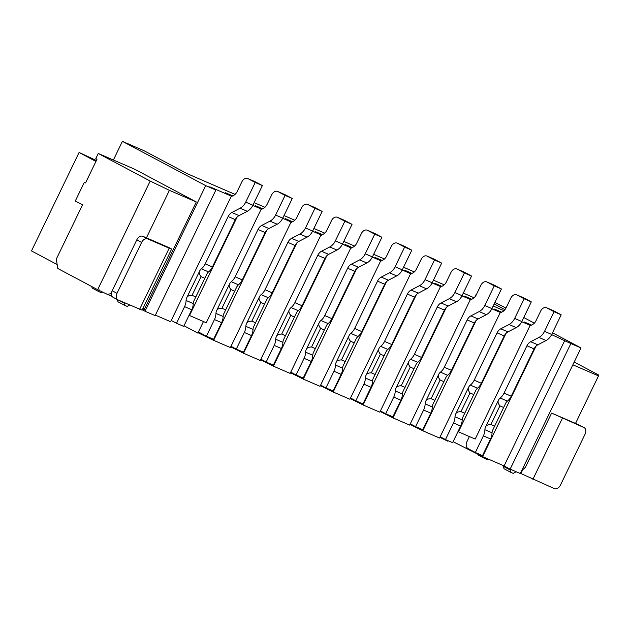 <?xml version="1.0" encoding="UTF-8"?>
<svg xmlns="http://www.w3.org/2000/svg" width="630" height="630" viewBox="0 0 630 630"><rect width="100%" height="100%" fill="white"/><g stroke="black" fill="none" stroke-linecap="round" stroke-linejoin="round"><path stroke-width="0.94" d="M476.193 294.36L475.02 296.785M494.912 302.455L505.992 308.07M523.758 317.512L534.342 323.135M552.502 332.79L581.017 347.941L520.301 473.54L510.142 469.145L570.859 343.547L581.017 347.941M570.859 343.547L551.612 334.625M531.531 325.104L524.341 321.993L530.161 325.348L521.735 321.702M501.653 312.181L494.455 309.07L500.275 312.425L491.849 308.779M471.776 299.258L464.578 296.147L470.397 299.502L461.971 295.856M441.89 286.335L434.692 283.224L440.512 286.579L432.085 282.933M412.012 273.412L404.814 270.301L410.634 273.656L402.208 270.01M382.127 260.489L374.929 257.379L380.756 260.733L372.322 257.087M352.249 247.566L345.051 244.456L350.871 247.81L342.444 244.164M322.363 234.643L315.165 231.533L320.993 234.888L312.567 231.241M292.485 221.728L285.288 218.61L291.107 221.965L282.681 218.319M262.6 208.806L255.402 205.687L261.23 209.042L252.803 205.404M232.722 195.883L225.524 192.764L231.344 196.119L209.829 186.819L215.869 190.024L155.153 315.622L144.994 311.228L205.711 185.63L215.869 190.024M205.711 185.63L122.401 141.356L143.916 150.665L187.378 173.762L235.053 194.379M254.142 202.632L264.931 207.302M284.02 215.555L294.816 220.224M313.905 228.477L324.694 233.147M343.783 241.4L354.58 246.07M373.669 254.323L384.457 258.993M403.547 267.246L414.343 271.916M433.424 280.169L444.221 284.839M463.31 293.092L474.106 297.762M493.188 306.015L503.984 310.684M504.953 309.645L494.196 303.928M96.382 160.5L79.089 152.468L31.5 250.913L57.172 264.553M144.994 311.228L142.293 309.795M155.389 315.126L170.628 321.717L231.344 196.119M203.459 321.552L197.867 333.113L183.999 325.749M198.048 332.734L213.657 340.326L230.391 347.563L291.107 221.965M230.73 346.87L243.542 353.249L260.277 360.486L320.993 234.888M260.607 359.793L273.42 366.172L290.154 373.409L350.871 247.81M290.493 372.716L303.306 379.095L320.04 386.332L380.756 260.733M320.371 385.639L333.183 392.017L349.918 399.255L410.634 273.656M350.256 398.562L363.069 404.94L379.803 412.177L440.512 286.579M380.134 411.484L392.947 417.863L409.681 425.1L470.397 299.502M410.02 424.407L422.832 430.786L439.567 438.023L500.275 312.425M439.897 437.33L447.67 441.15L447.922 440.646M453.112 441.677L482.596 456.632L504.11 465.932L510.142 469.145M143.939 306.385L143.782 310.582L196.292 201.962L169.399 190.331L146.428 237.857M98.264 153.476L150.184 181.062L97.674 289.69L57.826 268.514L56.283 259.158L82.538 204.845L75.293 200.994L84.318 182.322L85.522 182.968L97.012 159.209L95.799 158.563L98.264 153.476L134.718 169.234L196.292 201.962M79.089 152.468L95.933 161.43M122.401 141.356L113.384 160.012M170.328 248.204L160.052 243.747M85.57 182.865L84.318 182.322M169.399 190.331L150.184 181.062M97.674 289.69L107.281 294.32L111.423 293.627M112.109 296.407L107.281 294.32M466.972 449.04L467.397 448.143M529.854 325.978L532.303 324.702A7.544 5.457 -66.6 0 0 536.043 320.654L540.697 311.023A5.662 4.095 113.4 0 1 546.564 307.755A5.662 4.095 113.4 0 1 546.777 307.857L554.022 311.708L544.525 331.356A11.316 8.19 113.4 0 1 538.926 337.428L530.673 341.72A7.544 5.457 -66.6 0 0 526.932 345.775L504.055 393.096A11.316 8.19 113.4 0 1 500.212 398.018A5.095 3.685 -66.6 0 0 498.48 400.231L485.572 426.935A5.095 3.685 -66.6 0 0 484.895 429.707A11.316 8.19 113.4 0 1 483.383 435.865L475.343 452.505L468.098 448.654A5.662 4.095 113.4 0 1 466.932 441.638L469.389 436.558M457.986 431.589L458.451 431.826L506.079 333.301M530.161 325.348L475.185 439.063L458.451 431.826M441.63 438.078L441.835 437.653M499.976 313.055L502.425 311.779A7.544 5.457 -66.6 0 0 506.158 307.731L510.812 298.1A5.662 4.095 113.4 0 1 516.687 294.832A5.662 4.095 113.4 0 1 516.899 294.934L524.144 298.785L514.647 318.433A11.316 8.19 113.4 0 1 509.04 324.505L500.787 328.797A7.544 5.457 -66.6 0 0 497.054 332.853L474.177 380.173A11.316 8.19 113.4 0 1 470.327 385.095A5.095 3.685 -66.6 0 0 468.602 387.308L455.695 414.012A5.095 3.685 -66.6 0 0 455.01 416.784A11.316 8.19 113.4 0 1 453.498 422.943L445.457 439.583L452.631 442.677L460.672 426.045A11.316 8.19 -66.6 0 0 462.184 419.887A5.095 3.685 113.4 0 1 462.861 417.115L475.776 390.411A5.095 3.685 113.4 0 1 477.501 388.198A11.316 8.19 -66.6 0 0 481.344 383.276L504.228 335.947A7.544 5.457 113.4 0 1 507.961 331.9L516.214 327.608A11.316 8.19 -66.6 0 0 521.821 321.528L531.31 301.888L524.073 298.037A5.662 4.095 -66.6 0 0 523.853 297.935A5.662 4.095 -66.6 0 0 523.632 297.848M445.457 439.583L440.165 436.771M531.31 301.888L524.144 298.785M473.847 394.6L470.019 392.947C468.216 390.647 467.744 388.773 468.602 387.308M455.695 414.012C456.301 412.437 458.073 411.634 460.995 411.618L464.822 413.272M422.832 430.786L476.201 320.379M411.744 425.155L411.957 424.73M470.09 300.14L472.539 298.856A7.544 5.457 -66.6 0 0 476.28 294.808L480.934 285.177A5.662 4.095 113.4 0 1 486.801 281.909A5.662 4.095 113.4 0 1 487.014 282.012L494.259 285.863L484.761 305.511A11.316 8.19 113.4 0 1 479.162 311.582L470.909 315.874A7.544 5.457 -66.6 0 0 467.169 319.93L444.292 367.251A11.316 8.19 113.4 0 1 440.449 372.173A5.095 3.685 -66.6 0 0 438.716 374.385L425.809 401.089A5.095 3.685 -66.6 0 0 425.132 403.862A11.316 8.19 113.4 0 1 423.62 410.02L415.579 426.66L422.746 429.755L430.786 413.123A11.316 8.19 -66.6 0 0 432.298 406.964A5.095 3.685 113.4 0 1 432.983 404.192L445.89 377.488A5.095 3.685 113.4 0 1 447.623 375.275A11.316 8.19 -66.6 0 0 451.466 370.353L474.343 323.025A7.544 5.457 113.4 0 1 478.076 318.977L486.336 314.685A11.316 8.19 -66.6 0 0 491.935 308.606L501.433 288.965L494.188 285.114A5.662 4.095 -66.6 0 0 493.975 285.012A5.662 4.095 -66.6 0 0 493.755 284.925M415.579 426.66L410.287 423.848M392.947 417.863L446.316 307.456M381.867 412.233L382.071 411.807M440.212 287.217L442.662 285.933A7.544 5.457 -66.6 0 0 446.394 281.886L451.048 272.255A5.662 4.095 113.4 0 1 456.923 268.986A5.662 4.095 113.4 0 1 457.136 269.089L464.381 272.94L454.884 292.588A11.316 8.19 113.4 0 1 449.284 298.659L441.024 302.951A7.544 5.457 -66.6 0 0 437.291 307.007L414.414 354.328A11.316 8.19 113.4 0 1 410.571 359.25A5.095 3.685 -66.6 0 0 408.838 361.462L395.931 388.167A5.095 3.685 -66.6 0 0 395.246 390.939A11.316 8.19 113.4 0 1 393.734 397.097L385.694 413.737L392.868 416.832L400.908 400.2A11.316 8.19 -66.6 0 0 402.42 394.041A5.095 3.685 113.4 0 1 403.098 391.269L416.013 364.565A5.095 3.685 113.4 0 1 417.737 362.352A11.316 8.19 -66.6 0 0 421.58 357.43L444.465 310.102A7.544 5.457 113.4 0 1 448.198 306.054L456.451 301.762A11.316 8.19 -66.6 0 0 462.058 295.683L471.555 276.042L464.31 272.191A5.662 4.095 -66.6 0 0 464.09 272.089A5.662 4.095 -66.6 0 0 463.869 272.002M385.694 413.737L380.41 410.925M363.069 404.94L416.438 294.533M351.989 399.31L352.194 398.885M410.327 274.294L412.776 273.01A7.544 5.457 -66.6 0 0 416.517 268.963L421.171 259.332A5.662 4.095 113.4 0 1 427.038 256.064A5.662 4.095 113.4 0 1 427.25 256.166L434.495 260.017L425.006 279.665A11.316 8.19 113.4 0 1 419.399 285.736L411.146 290.028A7.544 5.457 -66.6 0 0 407.405 294.084L384.528 341.405A11.316 8.19 113.4 0 1 380.685 346.327A5.095 3.685 -66.6 0 0 378.953 348.54L366.046 375.244A5.095 3.685 -66.6 0 0 365.368 378.016A11.316 8.19 113.4 0 1 363.856 384.174L355.816 400.814L362.982 403.909L371.023 387.277A11.316 8.19 -66.6 0 0 372.543 381.118A5.095 3.685 113.4 0 1 373.22 378.346L386.127 351.642A5.095 3.685 113.4 0 1 387.859 349.43A11.316 8.19 -66.6 0 0 391.702 344.508L414.579 297.179A7.544 5.457 113.4 0 1 418.312 293.131L426.573 288.839A11.316 8.19 -66.6 0 0 432.172 282.76L441.669 263.12L434.424 259.269A5.662 4.095 -66.6 0 0 434.212 259.166A5.662 4.095 -66.6 0 0 433.991 259.08M355.816 400.814L350.524 398.002M333.183 392.017L386.552 281.61M322.103 386.387L322.308 385.962M380.449 261.371L382.898 260.088A7.544 5.457 -66.6 0 0 386.631 256.04L391.285 246.409A5.662 4.095 113.4 0 1 397.16 243.141A5.662 4.095 113.4 0 1 397.373 243.243L404.617 247.094L395.12 266.742A11.316 8.19 113.4 0 1 389.521 272.814L381.26 277.106A7.544 5.457 -66.6 0 0 377.527 281.161L354.651 328.482A11.316 8.19 113.4 0 1 350.808 333.404A5.095 3.685 -66.6 0 0 349.075 335.617L336.168 362.321A5.095 3.685 -66.6 0 0 335.483 365.093A11.316 8.19 113.4 0 1 333.971 371.251L325.93 387.891L333.105 390.986L341.145 374.354A11.316 8.19 -66.6 0 0 342.657 368.196A5.095 3.685 113.4 0 1 343.334 365.424L356.249 338.719A5.095 3.685 113.4 0 1 357.974 336.507A11.316 8.19 -66.6 0 0 361.817 331.585L384.702 284.256A7.544 5.457 113.4 0 1 388.434 280.208L396.687 275.916A11.316 8.19 -66.6 0 0 402.294 269.837L411.792 250.197L404.547 246.346A5.662 4.095 -66.6 0 0 404.326 246.243A5.662 4.095 -66.6 0 0 404.106 246.157M325.93 387.891L320.646 385.08M303.306 379.095L356.675 268.687M292.225 373.464L292.43 373.039M350.564 248.448L353.02 247.173A7.544 5.457 -66.6 0 0 356.753 243.117L361.407 233.486A5.662 4.095 113.4 0 1 367.274 230.218A5.662 4.095 113.4 0 1 367.495 230.32L374.732 234.171L365.243 253.819A11.316 8.19 113.4 0 1 359.635 259.891L351.382 264.19A7.544 5.457 -66.6 0 0 347.642 268.238L324.765 315.559A11.316 8.19 113.4 0 1 320.922 320.481A5.095 3.685 -66.6 0 0 319.19 322.694L306.282 349.398A5.095 3.685 -66.6 0 0 305.605 352.17A11.316 8.19 113.4 0 1 304.093 358.328L296.053 374.968L303.219 378.063L311.267 361.431A11.316 8.19 -66.6 0 0 312.779 355.273A5.095 3.685 113.4 0 1 313.457 352.501L326.364 325.797A5.095 3.685 113.4 0 1 328.096 323.584A11.316 8.19 -66.6 0 0 331.939 318.662L354.816 271.333A7.544 5.457 113.4 0 1 358.549 267.285L366.81 262.993A11.316 8.19 -66.6 0 0 372.409 256.914L381.906 237.274L374.661 233.423A5.662 4.095 -66.6 0 0 374.448 233.32A5.662 4.095 -66.6 0 0 374.228 233.234M296.053 374.968L290.761 372.157M273.42 366.172L326.797 255.764M262.34 360.541L262.545 360.116M320.686 235.525L323.135 234.25A7.544 5.457 -66.6 0 0 326.868 230.194L331.53 220.571A5.662 4.095 113.4 0 1 337.397 217.295A5.662 4.095 113.4 0 1 337.609 217.397L344.854 221.248L335.357 240.896A11.316 8.19 113.4 0 1 329.758 246.968L321.497 251.268A7.544 5.457 -66.6 0 0 317.764 255.315L294.887 302.644A11.316 8.19 113.4 0 1 291.044 307.558A5.095 3.685 -66.6 0 0 289.312 309.771L276.405 336.475A5.095 3.685 -66.6 0 0 275.719 339.247A11.316 8.19 113.4 0 1 274.207 345.405L266.167 362.045L273.341 365.14L281.382 348.508A11.316 8.19 -66.6 0 0 282.894 342.35A5.095 3.685 113.4 0 1 283.579 339.578L296.486 312.874A5.095 3.685 113.4 0 1 298.211 310.661A11.316 8.19 -66.6 0 0 302.053 305.739L324.938 258.41A7.544 5.457 113.4 0 1 328.671 254.362L336.924 250.071A11.316 8.19 -66.6 0 0 342.531 243.991L352.028 224.351L344.783 220.5A5.662 4.095 -66.6 0 0 344.563 220.398A5.662 4.095 -66.6 0 0 344.342 220.311M266.167 362.045L260.883 359.234M243.542 353.249L296.911 242.841M232.462 347.618L232.667 347.193M290.8 222.603L293.257 221.327A7.544 5.457 -66.6 0 0 296.99 217.271L301.644 207.648A5.662 4.095 113.4 0 1 307.511 204.372A5.662 4.095 113.4 0 1 307.731 204.474L314.968 208.325L305.479 227.973A11.316 8.19 113.4 0 1 299.872 234.045L291.619 238.345A7.544 5.457 -66.6 0 0 287.886 242.393L265.002 289.721A11.316 8.19 113.4 0 1 261.159 294.635A5.095 3.685 -66.6 0 0 259.434 296.848L246.519 323.552A5.095 3.685 -66.6 0 0 245.842 326.324A11.316 8.19 113.4 0 1 244.33 332.482L236.289 349.122L243.456 352.225L251.504 335.585A11.316 8.19 -66.6 0 0 253.016 329.427A5.095 3.685 113.4 0 1 253.693 326.655L266.6 299.951A5.095 3.685 113.4 0 1 268.333 297.738A11.316 8.19 -66.6 0 0 272.176 292.816L295.053 245.495A7.544 5.457 113.4 0 1 298.793 241.44L307.046 237.148A11.316 8.19 -66.6 0 0 312.645 231.068L322.143 211.428L314.898 207.577A5.662 4.095 -66.6 0 0 314.685 207.475A5.662 4.095 -66.6 0 0 314.464 207.388M236.289 349.122L230.997 346.311M213.657 340.326L267.033 229.918M202.577 334.695L202.781 334.27M260.922 209.68L263.371 208.404A7.544 5.457 -66.6 0 0 267.104 204.348L271.766 194.725A5.662 4.095 113.4 0 1 277.633 191.449A5.662 4.095 113.4 0 1 277.846 191.552L285.091 195.402L275.593 215.05A11.316 8.19 113.4 0 1 269.994 221.122L261.733 225.422A7.544 5.457 -66.6 0 0 258.001 229.47L235.124 276.798A11.316 8.19 113.4 0 1 231.281 281.712A5.095 3.685 -66.6 0 0 229.548 283.933L216.641 310.629A5.095 3.685 -66.6 0 0 215.956 313.401A11.316 8.19 113.4 0 1 214.444 319.56L206.404 336.2L213.578 339.302L221.618 322.662A11.316 8.19 -66.6 0 0 223.13 316.504A5.095 3.685 113.4 0 1 223.815 313.732L236.723 287.028A5.095 3.685 113.4 0 1 238.447 284.815A11.316 8.19 -66.6 0 0 242.29 279.893L265.175 232.572A7.544 5.457 113.4 0 1 268.908 228.517L277.161 224.225A11.316 8.19 -66.6 0 0 282.768 218.153L292.265 198.505L285.02 194.654A5.662 4.095 -66.6 0 0 284.799 194.552A5.662 4.095 -66.6 0 0 284.579 194.465M206.404 336.2L199.159 332.349A5.662 4.095 113.4 0 1 198.474 331.852M261.23 209.042L206.254 322.757L189.52 315.52L237.148 216.996M189.055 315.284L189.52 315.52M204.915 278.302L201.088 276.649C199.285 274.349 198.812 272.467 199.671 271.01L186.756 297.707A5.095 3.685 -66.6 0 0 186.078 300.478A11.316 8.19 113.4 0 1 184.566 306.637L176.526 323.277L183.692 326.379L191.74 309.739A11.316 8.19 -66.6 0 0 193.252 303.581A5.095 3.685 113.4 0 1 193.93 300.809L206.837 274.105A5.095 3.685 113.4 0 1 208.569 271.892A11.316 8.19 -66.6 0 0 212.412 266.97L235.289 219.65A7.544 5.457 113.4 0 1 239.03 215.594L247.283 211.302A11.316 8.19 -66.6 0 0 252.882 205.23L262.379 185.582L255.134 181.731A5.662 4.095 -66.6 0 0 254.922 181.629A5.662 4.095 -66.6 0 0 254.701 181.542M231.037 196.757L233.494 195.481A7.544 5.457 -66.6 0 0 237.226 191.425L241.881 181.802A5.662 4.095 113.4 0 1 247.748 178.526A5.662 4.095 113.4 0 1 247.968 178.629L255.213 182.48L245.716 202.128A11.316 8.19 113.4 0 1 240.109 208.199L231.856 212.499A7.544 5.457 -66.6 0 0 228.123 216.547L205.238 263.875A11.316 8.19 113.4 0 1 201.395 268.789A5.095 3.685 -66.6 0 0 199.671 271.01M262.379 185.582L255.213 182.48M186.756 297.707C187.37 296.132 189.142 295.328 192.063 295.312L195.891 296.966M176.526 323.277L171.234 320.465M201.088 276.649L192.063 295.312M216.641 310.629C217.255 309.054 219.019 308.251 221.949 308.235L225.768 309.889M234.793 291.225L230.974 289.572L221.949 308.235M230.974 289.572C229.162 287.272 228.69 285.39 229.548 283.933M292.265 198.505L285.091 195.402M246.519 323.552C247.133 321.977 248.905 321.174 251.827 321.158L255.654 322.812M264.679 304.148L260.851 302.487L251.827 321.158M260.851 302.487C259.048 300.195 258.576 298.313 259.434 296.848M322.143 211.428L314.968 208.325M276.405 336.475C277.019 334.9 278.783 334.097 281.712 334.081L285.532 335.735M294.557 317.071L290.737 315.409L281.712 334.081M290.737 315.409C288.926 313.118 288.453 311.236 289.312 309.771M352.028 224.351L344.854 221.248M306.282 349.398C306.897 347.823 308.668 347.02 311.59 347.004L315.417 348.658M324.442 329.986L320.615 328.332L311.59 347.004M320.615 328.332C318.811 326.041 318.339 324.159 319.19 322.694M381.906 237.274L374.732 234.171M336.168 362.321C336.782 360.746 338.546 359.943 341.468 359.927L345.295 361.581M354.32 342.909L350.5 341.255L341.468 359.927M350.5 341.255C348.689 338.964 348.217 337.082 349.075 335.617M411.792 250.197L404.617 247.094M366.046 375.244C366.66 373.669 368.432 372.865 371.353 372.85L375.181 374.503M384.205 355.832L380.378 354.178L371.353 372.85M380.378 354.178C378.575 351.886 378.102 350.004 378.953 348.54M441.669 263.12L434.495 260.017M395.931 388.167C396.546 386.592 398.31 385.788 401.231 385.773L405.058 387.426M414.083 368.755L410.256 367.101L401.231 385.773M410.256 367.101C408.453 364.801 407.98 362.927 408.838 361.462M471.555 276.042L464.381 272.94M425.809 401.089C426.423 399.514 428.195 398.711 431.117 398.695L434.944 400.349M443.969 381.678L440.142 380.024L431.117 398.695M440.142 380.024C438.338 377.724 437.858 375.85 438.716 374.385M501.433 288.965L494.259 285.863M470.019 392.947L460.995 411.618M475.343 452.505L482.509 455.6L490.549 438.968A11.316 8.19 -66.6 0 0 492.062 432.81A5.095 3.685 113.4 0 1 492.747 430.038L505.654 403.334A5.095 3.685 113.4 0 1 507.386 401.121A11.316 8.19 -66.6 0 0 511.229 396.199L534.106 348.87A7.544 5.457 113.4 0 1 537.839 344.823L546.1 340.531A11.316 8.19 -66.6 0 0 551.699 334.451L561.196 314.811L553.951 310.96A5.662 4.095 -66.6 0 0 553.738 310.858A5.662 4.095 -66.6 0 0 553.518 310.771M561.196 314.811L554.022 311.708M503.732 407.523L499.905 405.87C498.102 403.57 497.621 401.696 498.48 400.231M485.572 426.935C486.187 425.36 487.959 424.557 490.88 424.541L494.708 426.195M471.508 451.001L471.72 450.576M482.596 456.632L535.965 346.224M504.11 465.932L564.819 340.342M572.859 364.817L598.5 375.905L575.529 423.423L551.62 413.083L525.365 467.397L521.727 470.586M579.498 425.179A5.662 3.898 118 0 0 579.309 425.069L584.136 427.636A5.662 3.898 -62 0 0 583.939 427.542L551.738 413.138M575.529 423.423L579.112 424.974A5.662 3.898 118 0 1 579.309 425.069M584.136 427.636A5.662 3.898 -62 0 1 585.065 434.188L560.448 485.1A5.662 3.898 -62 0 1 554.408 488.644L520.419 473.303M511.056 469.539A5.662 4.095 -66.6 0 0 510.528 470.177L510.82 472.35L513.206 473.382L515.308 472.248A5.662 4.095 113.4 0 1 515.836 471.602M574.206 362.045L598.405 374.905L598.5 375.905M510.82 472.35L504.063 468.759L503.079 466.216L510.528 470.177M503.079 466.216A5.095 3.685 -66.6 0 0 502.96 465.436M484.911 457.632L484.88 458.561L487.273 459.601L488.431 459.152M484.88 458.561L478.131 454.978L478.028 454.317M499.905 405.87L490.88 424.541M124.756 302.833A5.662 4.095 -66.6 0 0 124.464 303.219L124.748 305.385L127.142 306.416L129.244 305.29A5.662 4.095 113.4 0 1 129.544 304.904M117.007 299.258L117.999 301.801L124.748 305.385M99.052 289.713L98.808 291.603L101.202 292.635L102.659 292.092M98.808 291.603L92.059 288.012L91.807 286.571M119.29 300.471L124.464 303.219M170.21 248.141L171.643 249.07L169.186 248.173L147.672 238.872A5.662 3.898 -62 0 0 141.624 242.408L117.007 293.328A5.662 3.898 -62 0 0 117.944 299.88A5.662 3.898 -62 0 0 118.133 299.974L142.104 310.173L171.643 249.07M113.305 297.407A5.662 3.898 118 0 1 113.109 297.313A5.662 3.898 118 0 1 112.179 290.761L136.797 239.841A5.662 3.898 118 0 1 142.845 236.305L164.847 245.787M524.073 298.037L516.899 294.934M514.647 318.433L521.821 321.528M516.214 327.608L509.04 324.505M500.787 328.797L507.961 331.9M504.228 335.947L497.054 332.853M474.177 380.173L481.344 383.276M470.327 385.095L477.501 388.198M462.184 419.887L455.01 416.784M460.672 426.045L453.498 422.943M255.134 181.731L247.968 178.629M245.716 202.128L252.882 205.23M247.283 211.302L240.109 208.199M231.856 212.499L239.03 215.594M235.289 219.65L228.123 216.547M205.238 263.875L212.412 266.97M201.395 268.789L208.569 271.892M193.252 303.581L186.078 300.478M191.74 309.739L184.566 306.637M221.618 322.662L214.444 319.56M223.13 316.504L215.956 313.401M231.281 281.712L238.447 284.815M235.124 276.798L242.29 279.893M265.175 232.572L258.001 229.47M261.733 225.422L268.908 228.517M277.161 224.225L269.994 221.122M275.593 215.05L282.768 218.153M285.02 194.654L277.846 191.552M251.504 335.585L244.33 332.482M253.016 329.427L245.842 326.324M261.159 294.635L268.333 297.738M265.002 289.721L272.176 292.816M295.053 245.495L287.886 242.393M291.619 238.345L298.793 241.44M307.046 237.148L299.872 234.045M305.479 227.973L312.645 231.068M314.898 207.577L307.731 204.474M281.382 348.508L274.207 345.405M282.894 342.35L275.719 339.247M291.044 307.558L298.211 310.661M294.887 302.644L302.053 305.739M324.938 258.41L317.764 255.315M321.497 251.268L328.671 254.362M336.924 250.071L329.758 246.968M335.357 240.896L342.531 243.991M344.783 220.5L337.609 217.397M311.267 361.431L304.093 358.328M312.779 355.273L305.605 352.17M320.922 320.481L328.096 323.584M324.765 315.559L331.939 318.662M354.816 271.333L347.642 268.238M351.382 264.19L358.549 267.285M366.81 262.993L359.635 259.891M365.243 253.819L372.409 256.914M374.661 233.423L367.495 230.32M341.145 374.354L333.971 371.251M342.657 368.196L335.483 365.093M350.808 333.404L357.974 336.507M354.651 328.482L361.817 331.585M384.702 284.256L377.527 281.161M381.26 277.106L388.434 280.208M396.687 275.916L389.521 272.814M395.12 266.742L402.294 269.837M404.547 246.346L397.373 243.243M371.023 387.277L363.856 384.174M372.543 381.118L365.368 378.016M380.685 346.327L387.859 349.43M384.528 341.405L391.702 344.508M414.579 297.179L407.405 294.084M411.146 290.028L418.312 293.131M426.573 288.839L419.399 285.736M425.006 279.665L432.172 282.76M434.424 259.269L427.25 256.166M400.908 400.2L393.734 397.097M402.42 394.041L395.246 390.939M410.571 359.25L417.737 362.352M414.414 354.328L421.58 357.43M444.465 310.102L437.291 307.007M441.024 302.951L448.198 306.054M456.451 301.762L449.284 298.659M454.884 292.588L462.058 295.683M464.31 272.191L457.136 269.089M430.786 413.123L423.62 410.02M432.298 406.964L425.132 403.862M440.449 372.173L447.623 375.275M444.292 367.251L451.466 370.353M474.343 323.025L467.169 319.93M470.909 315.874L478.076 318.977M486.336 314.685L479.162 311.582M484.761 305.511L491.935 308.606M494.188 285.114L487.014 282.012M553.951 310.96L546.777 307.857M544.525 331.356L551.699 334.451M546.1 340.531L538.926 337.428M530.673 341.72L537.839 344.823M534.106 348.87L526.932 345.775M504.055 393.096L511.229 396.199M500.212 398.018L507.386 401.121M492.062 432.81L484.895 429.707M490.549 438.968L483.383 435.865M583.939 427.542L579.112 424.974M562.425 418.241L532.893 479.335M520.876 473.547L522.735 469.704M139.647 309.275L169.186 248.173M112.179 290.761L117.007 293.328M141.624 242.408L136.797 239.841M142.845 236.305L147.672 238.872M523.853 297.935L516.687 294.832M254.922 181.629L247.748 178.526M284.799 194.552L277.633 191.449M314.685 207.475L307.511 204.372M344.563 220.398L337.397 217.295M374.448 233.32L367.274 230.218M404.326 246.243L397.16 243.141M434.212 259.166L427.038 256.064M464.09 272.089L456.923 268.986M493.975 285.012L486.801 281.909M553.738 310.858L546.564 307.755M113.109 297.313L117.944 299.88"/></g></svg>
